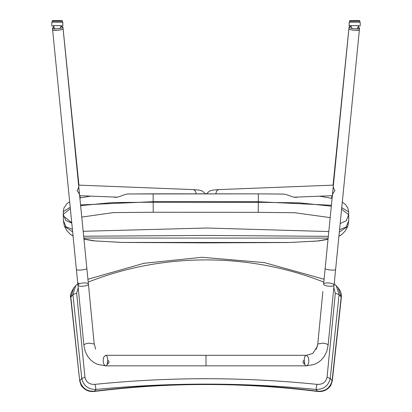 <?xml version="1.0" encoding="UTF-8"?>
<svg xmlns="http://www.w3.org/2000/svg" width="412" height="412" viewBox="0 0 412 412"><rect width="100%" height="100%" fill="white"/><g stroke="black" fill="none" stroke-linecap="round" stroke-linejoin="round"><path stroke-width="0.62" d="M53.359 25.657L61.254 25.693M62.835 25.673L62.856 22.253L51.799 22.197L51.778 25.616M53.359 25.626L54.667 28.582L53.359 25.626L61.254 25.668L59.915 28.608M52.607 29.762C52.458 31.044 63.319 29.983 63.087 28.752L62.933 27.207C63.165 28.438 52.303 29.499 52.453 28.222L53.776 27.419M61.244 25.941L62.856 25.956L61.275 25.971M53.375 25.977L51.799 25.961L53.369 25.946L53.622 27.3M62.851 22.531L62.856 25.956M61.244 25.951L61.249 26.419M360.222 25.616L360.201 22.197L349.144 22.253L349.165 25.673L358.641 25.657M350.746 25.693L349.165 25.673M358.641 25.626L357.333 28.582L358.641 25.626L350.746 25.668L352.085 28.608M358.224 27.419L359.547 28.222C359.697 29.499 348.835 28.438 349.067 27.207L348.913 28.752C348.681 29.983 359.542 31.044 359.393 29.762M349.149 22.531L349.144 25.956L350.756 25.941M350.725 25.971L349.144 25.956M358.62 26.044L358.389 27.305L358.615 25.961L360.201 25.961L358.625 25.977M324.064 356.766L326.788 351.426L328.107 345.241C327.767 344.221 326.098 343.515 323.111 343.139L317.786 343.979L316.308 349.232M95.692 349.232L94.214 343.979L88.889 343.139C85.902 343.515 84.233 344.221 83.894 345.241L85.212 351.426L87.864 356.653M63.087 28.758L63.093 28.783C62.825 29.376 61.074 29.834 57.84 30.164C54.698 30.38 52.952 30.225 52.602 29.705L52.602 29.7M359.398 29.7L359.398 29.705C359.048 30.225 357.302 30.38 354.16 30.164C350.926 29.834 349.175 29.376 348.907 28.783L348.913 28.758M83.172 231.292L206.778 228.016L328.802 231.554M330.182 217.613L294.652 212.726M113.558 212.566L81.767 217.078M328.153 238.1L83.842 238.033M328.323 236.344L206.134 235.437L83.662 236.225M63.355 215.986L71.74 222.722M341.754 207.633L348.645 211.912L348.732 220.92L347.769 226.343L345.313 230.885L341.826 234.505L338.937 236.066M331.408 205.264L258.319 201.731L258.319 202.307L299.184 202.817L331.315 206.18M341.599 209.183L348.645 214.745L348.732 220.827L346.075 227.1L339.57 229.644M297.593 197.06L295.986 197.4L293.493 197.111L286.216 194.546L283.786 194.088L258.324 193.867L258.319 201.731L153.176 201.684L80.561 204.939M70.21 207.277L63.268 211.608L63.268 214.322L70.344 208.621M80.628 205.645L112.63 202.544L153.176 202.21L258.319 202.307L258.2 212.314M73.042 235.855L70.514 234.438L67.007 230.859L64.437 226.265L72.651 231.915M113.82 197.034L115.602 197.379L118.038 197.065L125.315 194.464L127.746 193.99L153.14 193.82L153.233 212.206M152.651 193.82L258.324 193.867L128.317 193.964M336.187 285.562L339.091 294.559L330.228 378.453C328.431 385.838 323.688 389.5 316.009 389.443L316.921 384.35C242.972 376.836 169.028 376.836 95.079 384.35L95.991 389.443L94.42 391.204C168.807 381.857 243.193 381.857 317.58 391.204L316.009 389.443C242.668 382.331 169.332 382.331 95.991 389.443C88.312 389.5 83.569 385.838 81.772 378.453L72.909 294.559L75.782 285.598L73.794 287.875M327.051 377.284L330.228 378.453L332.113 380.621L332.273 381.054L330.769 385.529C327.355 390.164 322.833 392.121 317.204 391.4L317.58 391.204C325.259 391.565 330.1 388.037 332.113 380.621L341.193 296.959L339.091 294.559L335.332 293.256L327.051 377.284C325.825 382.336 322.447 384.69 316.921 384.35M95.079 384.35C89.553 384.69 86.175 382.336 84.949 377.284L81.772 378.453L79.887 380.621C81.9 388.037 86.741 391.565 94.42 391.204L94.796 391.4C89.162 392.126 84.64 390.164 81.226 385.519L79.727 381.054L70.807 296.959L73.774 287.895C70.838 292.752 69.798 295.914 70.648 297.387L79.727 381.054M338.19 287.859L341.352 297.387L332.273 381.054M334.209 283.734L338.226 287.895C341.872 292.644 341.404 296.089 341.419 295.873L341.352 297.387M84.949 377.284L76.668 293.256L72.909 294.559L70.648 297.387M359.547 28.222L335.615 269.525C335.234 270.076 333.488 270.231 330.378 269.994C327.164 269.618 325.418 269.113 325.14 268.485L323.59 284.131C323.312 286.036 333.339 287.185 334.008 285.31L333.813 287.7L335.332 293.256M304.164 360.16C302.377 361.741 302.599 363.106 304.823 364.26L304.164 360.16M322.848 291.578L317.786 343.979M328.107 345.241L332.329 302.702M107.177 364.26C109.401 363.106 109.623 361.741 107.836 360.16L107.177 364.26M323.796 282.117C249.224 252.494 162.776 252.494 88.204 282.117M76.668 293.256L78.187 287.7L77.992 285.31C78.661 287.185 88.688 286.036 88.41 284.131L94.214 343.979M83.894 345.241L79.67 302.702M77.992 285.31L78.074 284.059L78.893 282.982M62.83 27.012L61.182 26.409M53.704 27.264L52.479 28.299M63.082 28.68L62.959 27.28M348.918 28.68L349.067 27.177M359.336 27.903L358.296 27.264M350.818 26.409L349.17 27.012M78.723 186.43L78.409 188.258L77.08 190.663L78.733 192.847L79.557 194.799M332.443 194.799L333.267 192.847L334.92 190.663L333.591 188.258L333.277 186.43M62.459 22.233L62.464 21.197L52.195 21.146L52.19 22.181L52.195 21.409M61.939 20.667L52.726 20.621L61.939 20.667M359.805 21.409L359.81 22.181L359.805 21.146L349.536 21.197L350.061 20.667M105.493 355.314L103.654 357.286C102.696 361.86 103.309 364.713 105.493 365.846C108.583 366.165 108.474 354.923 105.493 355.314L206 355.314L206 365.846L306.507 365.846C308.691 364.713 309.304 361.86 308.346 357.286L306.507 355.314C303.526 354.923 303.417 366.165 306.507 365.846L314.371 364.399L318.012 362.57L321.226 360.067L324.615 355.927M323.59 284.069C324.028 283.121 325.861 282.756 329.08 282.982C332.175 283.404 333.838 284.11 334.07 285.109L332.103 304.973M87.627 356.308L90.774 360.067L93.987 362.57L97.629 364.399L105.493 365.846L206 365.846M79.897 304.973L77.93 285.109C78.162 284.11 79.825 283.404 82.92 282.982C86.139 282.756 87.972 283.121 88.41 284.069L86.86 268.485C86.582 269.113 84.836 269.618 81.622 269.994C78.512 270.231 76.766 270.076 76.385 269.525L52.453 28.222M83.93 238.903L94.827 240.912L122.364 242.431L290.079 242.477L317.868 240.958L328.055 239.073M348.732 216.12L348.645 211.732L348.645 214.745L346.281 220.734L340.173 223.582M72.399 229.33L66.008 226.785L63.355 220.528M71.786 223.155L65.699 220.379L63.268 214.322M339.328 232.126L347.769 226.343M196.133 193.671C195.685 191.137 194.67 189.778 193.099 189.592L199.3 190.143L202.122 190.89L205.372 193.671M79.727 196.545L79.897 195.71M206.628 193.671L209.559 191.024L212.767 190.133L218.901 189.592C217.32 189.783 216.31 191.147 215.867 193.692M332.103 195.71L332.273 196.545M62.464 21.197C61.218 20.404 64.221 20.821 59.915 20.626C49.785 20.708 53.143 20.296 52.195 21.146M51.799 25.961L51.799 25.621M359.805 21.146C358.548 20.363 361.556 20.749 357.245 20.6C347.12 20.785 350.478 20.337 349.536 21.197L349.541 22.233M360.201 25.621L360.201 25.961M206 355.314L306.507 355.314L312.723 353.445L317.219 346.744L317.616 344.355M335.615 269.525L334.07 285.109M77.93 285.109L76.385 269.525M86.86 268.485L63.093 28.783M348.907 28.783L325.14 268.485M89.152 291.578L88.41 284.069M348.732 216.357L348.732 220.92M69.659 201.731L66.708 203.904L63.932 208.019L63.268 211.608L63.355 220.641L64.437 226.26M319.676 196.194L332.087 198.383M342.305 202.091L345.55 204.573L347.975 208.333L348.645 211.737M283.276 194.062L258.324 193.867M112.744 212.597L153.238 212.247L258.2 212.35L294.935 212.736M328.029 239.305L318.636 240.969L288.704 242.519L206.103 242.879L122.132 242.452L93.514 240.845L83.95 239.14M73.053 235.932L71.843 235.324M340.405 235.458L338.922 236.179M79.876 198.038L90.527 196.122M317.204 391.4C243.07 382.207 168.93 382.207 94.796 391.4M87.931 279.238L143.953 263.299L202.024 257.284L264.149 262.562L324.069 279.238M77.791 283.734L75.782 285.598M79.645 195.7L117.528 197.178M78.594 185.122L193.099 189.592M80.34 197.93L80.01 195.715M78.939 185.132L63.113 28.794M293.905 197.199L332.355 195.7M218.901 189.592L333.406 185.122M331.99 195.715L331.583 198.265M348.887 28.794L333.061 185.132"/></g></svg>
